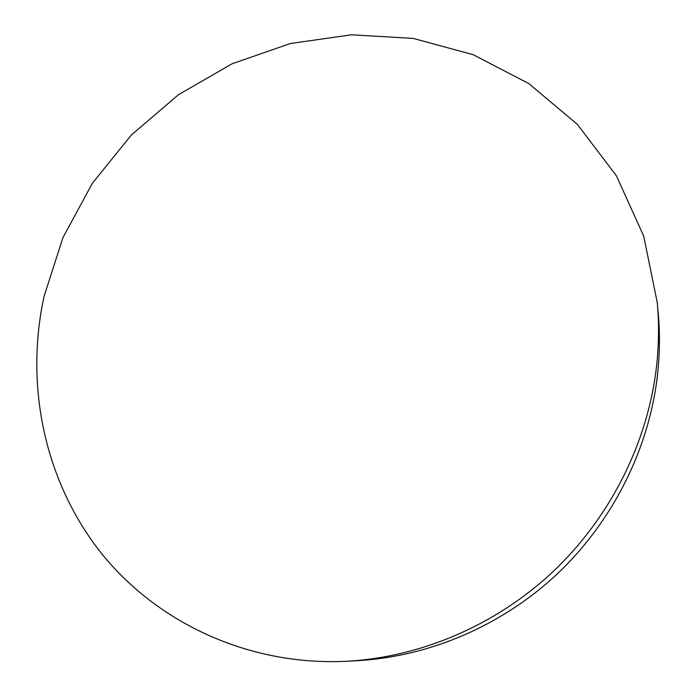 <?xml version="1.0" encoding="UTF-8"?>
<svg xmlns="http://www.w3.org/2000/svg" width="696" height="696" viewBox="0 0 696 696"><rect width="100%" height="100%" fill="white"/><g stroke="black" fill="none" stroke-linecap="round" stroke-linejoin="round"><path stroke-width="1.04" d="M655.606 373.787C658.834 349.827 659.382 326.085 657.259 302.56L643.713 236.109L616.438 175.836L577.341 124.34L528.725 83.537L473.149 54.68L413.224 38.402L351.489 34.8L290.345 43.517L231.985 63.832L178.411 94.752L131.37 135.007L92.438 183.17L62.944 237.597L44.039 296.47C25.047 383.818 43.561 478.63 99.311 550.658C155.347 622.163 248.533 666.611 348.278 661.2C421.306 656.772 495.039 625.399 551.641 572.982C607.939 520.251 645.314 447.998 655.606 373.787M348.278 661.2L358.779 660.591C429.676 656.284 501.129 625.904 555.947 575.148C610.479 524.088 646.654 454.114 656.615 382.147C659.738 358.91 660.269 335.872 658.207 313.026L657.259 302.56"/></g></svg>
